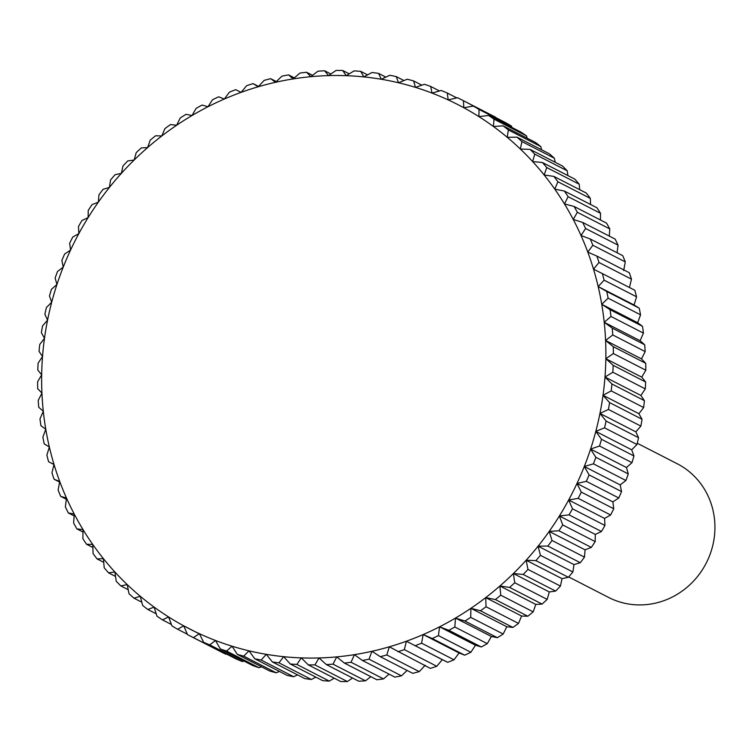<?xml version="1.0" encoding="UTF-8"?>
<svg xmlns="http://www.w3.org/2000/svg" width="752" height="752" viewBox="0 0 752 752"><rect width="100%" height="100%" fill="white"/><g stroke="black" fill="none" stroke-linecap="round" stroke-linejoin="round"><path stroke-width="1.13" d="M637.282 443.266L677.261 463.777A75.125 71.12 117.2 0 1 705.432 564.602A75.125 71.12 117.2 0 1 608.65 597.455L568.672 576.934M226.615 654.09L225.891 654.259L193.443 637.602L199.355 633.682L203.679 642.321L236.128 658.968A300.499 284.472 -62.8 0 0 242.219 661.534L209.77 644.878A300.499 284.472 117.2 0 1 203.679 642.321M209.77 644.878L215.495 640.478L220.298 648.91L252.747 665.567A300.499 284.472 -62.8 0 0 258.998 667.72L226.549 651.072A300.499 284.472 117.2 0 1 220.298 648.91M187.37 634.246L177.641 629.255L183.695 625.824A294.493 278.776 -62.8 0 0 199.355 633.682A294.493 278.776 -62.8 0 0 215.495 640.478A294.493 278.776 -62.8 0 0 232.067 646.203L237.331 654.39L269.78 671.047A300.499 284.472 -62.8 0 0 276.172 672.796L243.714 656.139A300.499 284.472 117.2 0 1 237.331 654.39M171.418 624.489L162.423 619.874L168.598 616.95A294.493 278.776 -62.8 0 0 183.695 625.824L187.539 634.641A300.499 284.472 117.2 0 0 188.273 635.017L220.721 651.674A300.499 284.472 -62.8 0 0 225.891 654.259M193.443 637.602A300.499 284.472 117.2 0 1 188.273 635.017M243.939 661.046L242.219 661.534M226.549 651.072L232.067 646.203A294.493 278.776 -62.8 0 0 249.006 650.818L254.712 658.743L287.161 675.399A300.499 284.472 -62.8 0 0 293.665 676.725L261.207 660.068A300.499 284.472 117.2 0 1 254.712 658.743M261.574 666.836L258.998 667.72M243.714 656.139L249.006 650.818A294.493 278.776 -62.8 0 0 266.236 654.315L272.374 661.948L304.823 678.605A300.499 284.472 -62.8 0 0 311.413 679.498L278.954 662.841A300.499 284.472 117.2 0 1 272.374 661.948M279.471 671.451L276.172 672.796M261.207 660.068L266.236 654.315A294.493 278.776 -62.8 0 0 283.692 656.675L290.244 663.988L322.693 680.645A300.499 284.472 -62.8 0 0 329.338 681.105L296.89 664.448A300.499 284.472 117.2 0 1 290.244 663.988M297.576 674.882L293.665 676.725M278.954 662.841L283.692 656.675A294.493 278.776 -62.8 0 0 301.298 657.887L308.254 664.862L340.703 681.519A300.499 284.472 -62.8 0 0 347.386 681.547L314.928 664.89A300.499 284.472 117.2 0 1 308.254 664.862M315.831 677.12L311.413 679.498M296.89 664.448L301.298 657.887A294.493 278.776 -62.8 0 0 319.008 657.962L326.33 664.561L358.789 681.218A300.499 284.472 -62.8 0 0 365.472 680.814L333.014 664.157A300.499 284.472 117.2 0 1 326.33 664.561M334.17 678.163L329.338 681.105M314.928 664.89L319.008 657.962A294.493 278.776 -62.8 0 0 336.727 656.881L344.407 663.095L376.855 679.752A300.499 284.472 -62.8 0 0 383.52 678.906L351.071 662.258A300.499 284.472 117.2 0 1 344.407 663.095M352.538 678.013L347.386 681.547M333.014 664.157L336.727 656.881A294.493 278.776 -62.8 0 0 354.399 654.654L362.408 660.453L394.856 677.11A300.499 284.472 -62.8 0 0 401.474 675.841L369.025 659.184A300.499 284.472 117.2 0 1 362.408 660.453M370.858 676.668L365.472 680.814M351.071 662.258L354.399 654.654A294.493 278.776 -62.8 0 0 371.949 651.288L380.258 656.665L412.716 673.322A300.499 284.472 -62.8 0 0 419.259 671.63L386.81 654.973A300.499 284.472 117.2 0 1 380.258 656.665M389.066 674.14L383.52 678.906M369.025 659.184L371.949 651.288A294.493 278.776 -62.8 0 0 389.31 646.805L430.351 668.387A300.499 284.472 -62.8 0 0 436.799 666.272L404.35 649.625A300.499 284.472 117.2 0 1 397.902 651.73M407.095 670.436L401.474 675.841M386.81 654.973L389.31 646.805A294.493 278.776 -62.8 0 0 406.409 641.221L447.703 662.333L442.308 659.645L436.799 666.272M425.209 665.229L419.259 671.63M404.35 649.625L406.409 641.221A294.493 278.776 -62.8 0 0 423.179 634.547L432.25 638.523L464.698 655.18L459.077 652.971L454.029 659.814L421.581 643.157A300.499 284.472 117.2 0 1 415.254 645.677M442.308 659.645L406.409 641.221M421.581 643.157L423.179 634.547A294.493 278.776 -62.8 0 0 439.563 626.811L448.822 630.298L481.28 646.955L475.461 645.244L470.884 652.266L438.425 635.609A300.499 284.472 117.2 0 1 432.25 638.523M447.703 662.333A300.499 284.472 -62.8 0 0 454.029 659.814M459.077 652.971L423.179 634.547M438.425 635.609L439.563 626.811A294.493 278.776 -62.8 0 0 455.486 618.059L464.915 621.039L497.363 637.696L491.385 636.483L487.287 643.656L454.828 626.999A300.499 284.472 117.2 0 1 448.822 630.298M464.698 655.18A300.499 284.472 -62.8 0 0 470.884 652.266M475.461 645.244L439.563 626.811M454.828 626.999L455.486 618.059A294.493 278.776 -62.8 0 0 470.893 608.312L480.453 610.784L512.911 627.441L506.792 626.736L503.182 634.021L470.724 617.364A300.499 284.472 117.2 0 1 464.915 621.039M481.28 646.955A300.499 284.472 -62.8 0 0 487.287 643.656M491.385 636.483L455.486 618.059M470.724 617.364L470.893 608.312A294.493 278.776 -62.8 0 0 485.717 597.614L495.38 599.57L527.838 616.226L521.615 616.038L518.495 623.408L486.046 606.751A300.499 284.472 117.2 0 1 480.453 610.784M497.363 637.696A300.499 284.472 -62.8 0 0 503.182 634.021M506.792 626.736L470.893 608.312M486.046 606.751L485.717 597.614A294.493 278.776 -62.8 0 0 499.901 585.996L509.64 587.434L542.089 604.091L535.8 604.429L533.187 611.846L500.738 595.189A300.499 284.472 117.2 0 1 495.38 599.57M512.911 627.441A300.499 284.472 -62.8 0 0 518.495 623.408M521.615 616.038L485.717 597.614M500.738 595.189L499.901 585.996A294.493 278.776 -62.8 0 0 513.39 573.522L523.176 574.443L555.625 591.091L549.289 591.946L547.183 599.391L514.725 582.734A300.499 284.472 117.2 0 1 509.64 587.434M527.838 616.226A300.499 284.472 -62.8 0 0 533.187 611.846M535.8 604.429L499.901 585.996M514.725 582.734L513.39 573.522A294.493 278.776 -62.8 0 0 526.137 560.231L535.922 560.625L568.371 577.282L562.035 578.655L560.428 586.081L527.979 569.424A300.499 284.472 117.2 0 1 523.176 574.443M542.089 604.091A300.499 284.472 -62.8 0 0 547.183 599.391M549.289 591.946L513.39 573.522M527.979 569.424L526.137 560.231A294.493 278.776 -62.8 0 0 538.084 546.178L547.841 546.046L580.29 562.703L573.983 564.602L572.883 571.981L540.425 555.324A300.499 284.472 117.2 0 1 535.922 560.625M555.625 591.091A300.499 284.472 -62.8 0 0 560.428 586.081M562.035 578.655L526.137 560.231M540.425 555.324L538.084 546.178A294.493 278.776 -62.8 0 0 549.176 531.41L558.886 530.762L591.335 547.418L585.075 549.834L584.483 557.138L552.024 540.481A300.499 284.472 117.2 0 1 547.841 546.046M568.371 577.282A300.499 284.472 -62.8 0 0 572.883 571.981M573.983 564.602L538.084 546.178M552.024 540.481L549.176 531.41A294.493 278.776 -62.8 0 0 559.385 515.994L569.01 514.838L601.459 531.495L595.283 534.418L595.189 541.609L562.731 524.952A300.499 284.472 117.2 0 1 558.886 530.762M580.29 562.703A300.499 284.472 -62.8 0 0 584.483 557.138M585.075 549.834L549.176 531.41M562.731 524.952L559.385 515.994A294.493 278.776 -62.8 0 0 568.662 499.995L578.166 498.341L610.615 514.988L604.561 518.419L604.956 525.46L572.507 508.803A300.499 284.472 117.2 0 1 569.01 514.838M591.335 547.418A300.499 284.472 -62.8 0 0 595.189 541.609M595.283 534.418L559.385 515.994M572.507 508.803L568.662 499.995A294.493 278.776 -62.8 0 0 576.972 483.47L586.325 481.318L618.783 497.974L612.871 501.894L613.754 508.756L581.296 492.099A300.499 284.472 117.2 0 1 578.166 498.341M601.459 531.495A300.499 284.472 -62.8 0 0 604.956 525.46M604.561 518.419L568.662 499.995M581.296 492.099L576.972 483.47A294.493 278.776 -62.8 0 0 584.285 466.475L593.46 463.843L625.918 480.5L620.184 484.899L621.537 491.564L589.089 474.907A300.499 284.472 117.2 0 1 586.325 481.318M610.615 514.988A300.499 284.472 -62.8 0 0 613.754 508.756M612.871 501.894L576.972 483.47M589.089 474.907L584.285 466.475A294.493 278.776 -62.8 0 0 590.574 449.094L599.541 446.002L631.99 462.649L626.472 467.518L628.287 473.948L595.828 457.291A300.499 284.472 117.2 0 1 593.46 463.843M618.783 497.974A300.499 284.472 -62.8 0 0 621.537 491.564M620.184 484.899L584.285 466.475M595.828 457.291L590.574 449.094A294.493 278.776 -62.8 0 0 595.8 431.385L604.533 427.841L636.982 444.498L631.699 449.818L633.964 455.975L601.515 439.318A300.499 284.472 117.2 0 1 599.541 446.002M625.918 480.5A300.499 284.472 -62.8 0 0 628.287 473.948M626.472 467.518L590.574 449.094M601.515 439.318L595.8 431.385A294.493 278.776 -62.8 0 0 599.955 413.431L608.424 409.445L640.873 426.102L635.854 431.855L638.551 437.72L606.103 421.064A300.499 284.472 117.2 0 1 604.533 427.841M631.99 462.649A300.499 284.472 -62.8 0 0 633.964 455.975M631.699 449.818L595.8 431.385M606.103 421.064L599.955 413.431A294.493 278.776 -62.8 0 0 603.029 395.279L611.197 390.88L643.656 407.537L638.927 413.703L642.039 419.259L609.581 402.602A300.499 284.472 117.2 0 1 608.424 409.445M636.982 444.498A300.499 284.472 -62.8 0 0 638.551 437.72M635.854 431.855L599.955 413.431M609.581 402.602L603.029 395.279A294.493 278.776 -62.8 0 0 604.993 377.025L612.852 372.231L645.301 388.887L640.892 395.449L644.398 400.656L611.94 383.999A300.499 284.472 117.2 0 1 611.197 390.88M640.873 426.102A300.499 284.472 -62.8 0 0 642.039 419.259M638.927 413.703L603.029 395.279M611.94 383.999L604.993 377.025A294.493 278.776 -62.8 0 0 605.849 358.723L613.369 353.562L645.818 370.219L641.747 377.147L645.63 381.988L613.171 365.331A300.499 284.472 117.2 0 1 612.852 372.231M643.656 407.537A300.499 284.472 -62.8 0 0 644.398 400.656M640.892 395.449L604.993 377.025M613.171 365.331L605.849 358.723A294.493 278.776 -62.8 0 0 605.586 340.459L612.748 334.95L645.197 351.607L641.484 358.883L645.724 363.329L613.265 346.672A300.499 284.472 117.2 0 1 613.369 353.562M645.301 388.887A300.499 284.472 -62.8 0 0 645.63 381.988M641.747 377.147L605.849 358.723M613.265 346.672L605.586 340.459A294.493 278.776 -62.8 0 0 604.213 322.298L610.991 316.46L643.439 333.117L640.112 340.722L644.68 344.754L612.231 328.098A300.499 284.472 117.2 0 1 612.748 334.95M645.818 370.219A300.499 284.472 -62.8 0 0 645.724 363.329M641.484 358.883L605.586 340.459M612.231 328.098L604.213 322.298A294.493 278.776 -62.8 0 0 601.741 304.306L608.105 298.177L640.563 314.834L637.64 322.73L642.509 326.33L610.051 309.674A300.499 284.472 117.2 0 1 610.991 316.46M645.197 351.607A300.499 284.472 -62.8 0 0 644.68 344.754M640.112 340.722L604.213 322.298M610.051 309.674L601.741 304.306A294.493 278.776 -62.8 0 0 598.169 286.568L604.11 280.167L636.559 296.824L634.068 304.992L639.209 308.141L606.761 291.485A300.499 284.472 117.2 0 1 608.105 298.177M643.439 333.117A300.499 284.472 -62.8 0 0 642.509 326.33M637.64 322.73L601.741 304.306M606.761 291.485L598.169 286.568A294.493 278.776 -62.8 0 0 593.507 269.141L599.015 262.504L631.464 279.161L629.405 287.565M640.563 314.834A300.499 284.472 -62.8 0 0 639.209 308.141M634.068 304.992L598.169 286.568M636.559 296.824A300.499 284.472 -62.8 0 0 634.801 290.253L602.352 273.596A300.499 284.472 117.2 0 1 604.11 280.167M602.352 273.596L593.507 269.141A294.493 278.776 -62.8 0 0 587.791 252.099L592.839 245.255L625.288 261.912L623.681 270.532M631.464 279.161A300.499 284.472 -62.8 0 0 629.311 272.741L596.853 256.084A300.499 284.472 117.2 0 1 599.015 262.504M596.853 256.084L587.791 252.099A294.493 278.776 -62.8 0 0 581.023 235.517L585.601 228.495L618.059 245.152L617.072 252.757M625.288 261.912A300.499 284.472 -62.8 0 0 622.741 255.661L590.282 239.004A300.499 284.472 117.2 0 1 592.839 245.255M590.282 239.004L581.023 235.517A294.493 278.776 -62.8 0 0 573.24 219.452L577.348 212.28L609.797 228.937L609.28 236.09M618.059 245.152A300.499 284.472 -62.8 0 0 615.127 239.089L582.668 222.432A300.499 284.472 117.2 0 1 585.601 228.495M582.668 222.432L573.24 219.452A294.493 278.776 -62.8 0 0 564.479 203.961L568.098 196.676L600.547 213.333L600.425 219.979M609.797 228.937A300.499 284.472 -62.8 0 0 606.497 223.09L574.039 206.433A300.499 284.472 117.2 0 1 577.348 212.28M574.039 206.433L564.479 203.961A294.493 278.776 -62.8 0 0 554.769 189.119L557.89 181.749L590.339 198.406L590.555 204.488M600.547 213.333A300.499 284.472 -62.8 0 0 596.881 207.731L564.432 191.074A300.499 284.472 117.2 0 1 568.098 196.676M564.432 191.074L554.769 189.119A294.493 278.776 -62.8 0 0 544.138 174.972L546.76 167.555L579.209 184.212L579.707 189.673M590.339 198.406A300.499 284.472 -62.8 0 0 586.325 193.067L553.876 176.41A300.499 284.472 117.2 0 1 557.89 181.749M553.876 176.41L544.138 174.972A294.493 278.776 -62.8 0 0 532.651 161.586L534.757 154.151L567.215 170.807L567.91 175.583M579.209 184.212A300.499 284.472 -62.8 0 0 574.876 179.164L542.427 162.507A300.499 284.472 117.2 0 1 546.76 167.555M542.427 162.507L532.651 161.586A294.493 278.776 -62.8 0 0 520.328 149.009L521.935 141.583L554.384 158.24L555.192 162.282M567.215 170.807A300.499 284.472 -62.8 0 0 562.562 166.06L530.113 149.404A300.499 284.472 117.2 0 1 534.757 154.151M530.113 149.404L520.328 149.009A294.493 278.776 -62.8 0 0 507.233 137.296L508.333 129.917L540.782 146.574L541.619 149.808M554.384 158.24A300.499 284.472 -62.8 0 0 549.449 153.822L516.991 137.165A300.499 284.472 117.2 0 1 521.935 141.583M516.991 137.165L507.233 137.296A294.493 278.776 -62.8 0 0 493.415 126.486L494.008 119.183L526.456 135.839L527.208 138.199M540.782 146.574A300.499 284.472 -62.8 0 0 535.574 142.495L503.116 125.838A300.499 284.472 117.2 0 1 508.333 129.917M503.116 125.838L493.415 126.486A294.493 278.776 -62.8 0 0 478.921 116.626L479.024 109.435L511.473 126.092L511.999 127.511M526.456 135.839A300.499 284.472 -62.8 0 0 520.995 132.126L488.546 115.47A300.499 284.472 117.2 0 1 494.008 119.183M488.546 115.47L478.921 116.626A294.493 278.776 -62.8 0 0 463.824 107.743L463.429 100.702L496.047 117.754M511.473 126.092A300.499 284.472 -62.8 0 0 505.776 122.745L473.328 106.088A300.499 284.472 117.2 0 1 479.024 109.435M473.328 106.088L463.824 107.743A294.493 278.776 -62.8 0 0 448.164 99.894L447.29 93.032L456.802 97.91M447.29 93.032A300.499 284.472 117.2 0 0 441.198 90.466L432.024 93.098A294.493 278.776 -62.8 0 1 448.164 99.894L457.526 97.741A300.499 284.472 117.2 0 1 462.696 100.326A300.499 284.472 117.2 0 1 463.429 100.702M495.878 117.359A300.499 284.472 -62.8 0 0 495.145 116.983L462.696 100.326M430.67 86.433A300.499 284.472 117.2 0 0 424.419 84.28L415.452 87.373A294.493 278.776 -62.8 0 1 432.024 93.098L430.67 86.433L439.478 90.954M413.638 80.953A300.499 284.472 117.2 0 0 407.246 79.204L398.513 82.758A294.493 278.776 -62.8 0 1 415.452 87.373L413.638 80.953L421.844 85.164M396.257 76.601A300.499 284.472 117.2 0 0 389.752 75.275L381.292 79.261A294.493 278.776 -62.8 0 1 398.513 82.758L396.257 76.601L403.946 80.549M378.594 73.395A300.499 284.472 117.2 0 0 372.005 72.502L363.827 76.901A294.493 278.776 -62.8 0 1 381.292 79.261L378.594 73.395L385.842 77.118M360.725 71.355A300.499 284.472 117.2 0 0 354.079 70.895L346.221 75.679A294.493 278.776 -62.8 0 1 363.827 76.901L360.725 71.355L367.587 74.88M342.715 70.481A300.499 284.472 117.2 0 0 336.031 70.453L328.511 75.614A294.493 278.776 -62.8 0 1 346.221 75.679L342.715 70.481L349.248 73.837M324.629 70.782A300.499 284.472 117.2 0 0 317.946 71.186L310.792 76.695A294.493 278.776 -62.8 0 1 328.511 75.614L324.629 70.782L330.88 73.987M306.562 72.248A300.499 284.472 117.2 0 0 299.898 73.094L293.12 78.922A294.493 278.776 -62.8 0 1 310.792 76.695L306.562 72.248L312.559 75.332M288.561 74.89A300.499 284.472 117.2 0 0 281.944 76.159L275.57 82.288A294.493 278.776 -62.8 0 1 293.12 78.922L288.561 74.89L294.352 77.86M270.701 78.678A300.499 284.472 117.2 0 0 264.159 80.37L258.209 86.771A294.493 278.776 -62.8 0 1 275.57 82.288L270.701 78.678L276.322 81.564M253.067 83.613A300.499 284.472 117.2 0 0 246.618 85.728L241.11 92.355A294.493 278.776 -62.8 0 1 258.209 86.771L253.067 83.613L258.538 86.424M177.641 629.255A300.499 284.472 117.2 0 1 171.945 625.908L168.598 616.95A294.493 278.776 -62.8 0 1 154.104 607.09A294.493 278.776 -62.8 0 1 140.286 596.28A294.493 278.776 -62.8 0 1 127.191 584.558A294.493 278.776 -62.8 0 1 114.877 571.99A294.493 278.776 -62.8 0 1 103.381 558.604A294.493 278.776 -62.8 0 1 92.75 544.457A294.493 278.776 -62.8 0 1 83.04 529.615A294.493 278.776 -62.8 0 1 74.279 514.124A294.493 278.776 -62.8 0 1 66.496 498.059A294.493 278.776 -62.8 0 1 59.728 481.468A294.493 278.776 -62.8 0 1 54.012 464.435A294.493 278.776 -62.8 0 1 49.35 447.008A294.493 278.776 -62.8 0 1 45.778 429.27A294.493 278.776 -62.8 0 1 43.306 411.278A294.493 278.776 -62.8 0 1 41.933 393.117A294.493 278.776 -62.8 0 1 41.67 374.853A294.493 278.776 -62.8 0 1 42.526 356.551A294.493 278.776 -62.8 0 1 44.49 338.297A294.493 278.776 -62.8 0 1 47.564 320.145A294.493 278.776 -62.8 0 1 51.719 302.182A294.493 278.776 -62.8 0 1 56.945 284.482A294.493 278.776 -62.8 0 1 63.234 267.101A294.493 278.776 -62.8 0 1 70.547 250.106A294.493 278.776 -62.8 0 1 78.857 233.581A294.493 278.776 -62.8 0 1 88.134 217.582A294.493 278.776 -62.8 0 1 98.343 202.166A294.493 278.776 -62.8 0 1 109.435 187.398A294.493 278.776 -62.8 0 1 121.382 173.345A294.493 278.776 -62.8 0 1 134.129 160.054A294.493 278.776 -62.8 0 1 147.618 147.571A294.493 278.776 -62.8 0 1 161.802 135.962A294.493 278.776 -62.8 0 1 176.626 125.264A294.493 278.776 -62.8 0 1 192.033 115.517A294.493 278.776 -62.8 0 1 207.956 106.756A294.493 278.776 -62.8 0 1 224.34 99.029A294.493 278.776 -62.8 0 1 241.11 92.355L235.714 89.667A300.499 284.472 117.2 0 0 229.388 92.186L224.34 99.029L218.719 96.82A300.499 284.472 117.2 0 0 212.534 99.734L207.956 106.756L202.138 105.045A300.499 284.472 117.2 0 0 196.131 108.344L192.033 115.517L186.054 114.304A300.499 284.472 117.2 0 0 180.236 117.979L176.626 125.264L170.507 124.559A300.499 284.472 117.2 0 0 164.923 128.592L161.802 135.962L155.579 135.774A300.499 284.472 117.2 0 0 150.231 140.154L147.618 147.571L141.329 147.909A300.499 284.472 117.2 0 0 136.234 152.609L134.129 160.054L127.793 160.909A300.499 284.472 117.2 0 0 122.99 165.919L121.382 173.345L115.047 174.718A300.499 284.472 117.2 0 0 110.535 180.019L109.435 187.398L103.127 189.297A300.499 284.472 117.2 0 0 98.935 194.862L98.343 202.166L92.082 204.582A300.499 284.472 117.2 0 0 88.228 210.391L88.134 217.582L81.959 220.505A300.499 284.472 117.2 0 0 78.462 226.54L78.857 233.581L72.803 237.012A300.499 284.472 117.2 0 0 69.663 243.244L70.547 250.106L64.634 254.026A300.499 284.472 117.2 0 0 61.88 260.436L63.234 267.101L57.5 271.5A300.499 284.472 117.2 0 0 55.131 278.052L56.945 284.482L51.427 289.351A300.499 284.472 117.2 0 0 49.453 296.025L51.719 302.182L46.436 307.502A300.499 284.472 117.2 0 0 44.866 314.28L47.564 320.145L42.544 325.898A300.499 284.472 117.2 0 0 41.379 332.741L44.49 338.297L39.762 344.463A300.499 284.472 117.2 0 0 39.019 351.344L42.526 356.551L38.117 363.113A300.499 284.472 117.2 0 0 37.788 370.012L41.67 374.853L37.6 381.781A300.499 284.472 117.2 0 0 37.694 388.671L41.933 393.117L38.22 400.393A300.499 284.472 117.2 0 0 38.737 407.246L43.306 411.278L39.978 418.883A300.499 284.472 117.2 0 0 40.909 425.67L45.778 429.27L42.855 437.166A300.499 284.472 117.2 0 0 44.208 443.859L49.35 447.008L46.859 455.176A300.499 284.472 117.2 0 0 48.617 461.747L54.012 464.435L51.954 472.839A300.499 284.472 117.2 0 0 54.106 479.259L59.728 481.468L58.13 490.088A300.499 284.472 117.2 0 0 60.677 496.339L66.496 498.059L65.358 506.848A300.499 284.472 117.2 0 0 68.291 512.911L74.279 514.124L73.621 523.063A300.499 284.472 117.2 0 0 76.92 528.91L83.04 529.615L82.87 538.667A300.499 284.472 117.2 0 0 86.536 544.269L92.75 544.457L93.079 553.594A300.499 284.472 117.2 0 0 97.083 558.933L103.381 558.604L104.208 567.788A300.499 284.472 117.2 0 0 108.542 572.836L114.877 571.99L116.203 581.193A300.499 284.472 117.2 0 0 120.856 585.94L127.191 584.558L129.034 593.76A300.499 284.472 117.2 0 0 133.969 598.178L140.286 596.28L142.636 605.426A300.499 284.472 117.2 0 0 147.843 609.505L154.104 607.09L156.961 616.161A300.499 284.472 117.2 0 0 162.423 619.874M53.994 464.51L48.617 461.747M59.615 482.088L54.106 479.259M66.336 499.243L60.677 496.339M74.138 515.91L68.291 512.911M82.993 532.021L76.92 528.91M92.863 547.512L86.536 544.269M103.71 562.327L97.083 558.933M115.507 576.417L108.542 572.836M128.225 589.718L120.856 585.94M141.799 602.192L133.969 598.178M156.209 613.801L147.843 609.505M199.195 633.786L183.695 625.824"/></g></svg>
